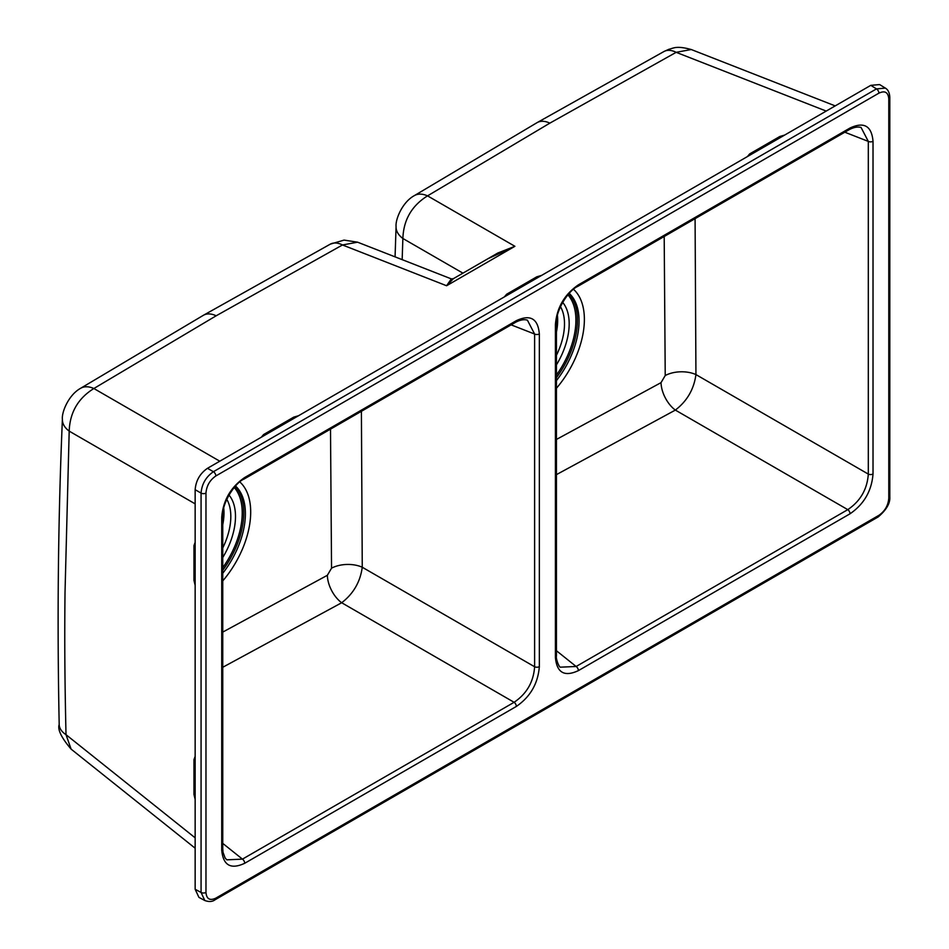 <?xml version="1.0" encoding="UTF-8"?>
<svg xmlns="http://www.w3.org/2000/svg" width="949" height="949" viewBox="0 0 949 949"><rect width="100%" height="100%" fill="white"/><g stroke="black" fill="none" stroke-linecap="round" stroke-linejoin="round"><path stroke-width="1.42" d="M221.722 850.007C223.074 865.358 230.737 869.782 244.712 863.282L516.363 706.436C530.337 696.815 537.988 683.541 539.34 666.637L539.34 333.929C537.988 318.579 530.337 314.155 516.363 320.655L244.712 477.501C230.737 487.122 223.074 500.384 221.722 517.3L221.722 850.007A3.499 2.017 180 0 0 222.754 848.584L223.015 852.214L225.103 857.955L226.811 859.818M555.414 657.36C556.755 672.711 564.418 677.135 578.392 670.623L850.043 513.789C864.017 504.168 871.68 490.894 873.021 473.978L873.021 141.282C871.68 125.92 864.017 121.496 850.043 128.008L578.392 284.842C564.418 294.475 556.755 307.737 555.414 324.653L555.414 657.36A3.499 2.017 180 0 0 556.434 655.937C555.628 658.167 559.008 667.621 560.491 667.171L576.138 666.483A3.499 2.017 60 0 1 578.392 670.623M205.969 892.428C206.55 899.023 209.848 900.921 215.85 898.134L878.904 515.331C884.907 511.179 888.205 505.473 888.786 498.201L888.786 98.862C888.205 92.267 884.907 90.369 878.904 93.156L215.85 475.959C209.848 480.099 206.562 485.805 205.969 493.077L205.969 892.428A3.499 2.017 180 0 1 201.069 892.451L204.818 900.518C209.029 902.024 212.469 901.764 215.126 899.735L878.181 516.932C886.449 509.898 890.328 503.184 889.806 496.778L889.806 97.427C889.593 92.777 888.098 89.657 885.322 88.091M885.334 88.103L876.473 88.898L213.418 471.7C205.945 476.896 201.829 484.026 201.069 493.1L201.069 892.451L195.15 889.272L198.922 897.363L204.937 900.589M879.64 84.58L870.802 85.339L207.475 468.308C200.014 473.468 195.909 480.597 195.15 489.696L195.15 889.272M263.597 435.899L297.867 416.113M784.681 135.055L779.841 136.49L749.674 153.904L747.409 156.573M298.579 415.709L293.727 417.145L263.573 434.559L261.307 437.228M541.63 275.388L536.778 276.823L506.624 294.237L504.358 296.907M506.647 295.578L540.93 275.791M505.639 296.159L507.407 294.249A1.744 1.008 60 0 1 507.418 294.249A1.744 1.008 60 0 1 507.976 294.19M507.217 294.368L537.561 276.835A1.744 1.008 60 0 1 537.585 276.835L541.179 275.637M749.698 155.256L783.981 135.47M780.659 136.49L784.242 135.316M748.69 155.838L750.457 153.928A1.744 1.008 60 0 1 750.469 153.916A1.744 1.008 60 0 1 751.027 153.868M835.203 105.897L691.252 49.526L676.163 52.325L549.851 123.145L427.548 195.862C411.747 205.696 403.527 219.907 402.874 238.484A29.134 17.58 -178 0 1 396.077 226.669L396.077 226.669A29.134 17.58 -178 0 1 396.077 226.597M487.81 258.792L514.904 246.301L497.834 253.003M453.42 278.65L451.321 278.887L446.588 285.744L453.42 278.65L497.857 252.992M451.321 278.887L357.571 242.185L342.482 244.972L216.17 315.792L93.868 388.509C78.067 398.343 69.846 412.554 69.194 431.131A29.134 17.58 -178 0 1 62.397 419.316L62.397 419.316A29.134 17.58 -178 0 1 62.397 419.244M195.15 798.595L195.15 758.998M195.15 756.353L193.976 759.651L193.976 794.479L195.15 799.402M195.15 542.294L193.976 545.592L193.976 580.42L195.15 585.343M195.15 798.892L194.379 795.143L194.379 760.351A1.744 1.008 0 0 0 194.379 760.339L195.15 757.824M195.15 503.86L69.194 431.131L65.018 592.579C64.485 639.911 64.781 680.255 66.003 734.668L71.128 749.141L195.15 848.216M222.754 524.702A52.432 30.273 120 0 0 223.727 508.035M556.434 332.055A52.432 30.273 120 0 0 557.407 315.388M222.754 632.093L327.358 575.296L331.545 568.178L330.501 429.138M226.811 859.83L242.458 859.13A3.499 2.017 60 0 1 244.712 863.282M222.754 843.388L242.458 859.13L514.109 702.296A3.499 2.017 60 0 1 516.363 706.436M222.754 667.277L341.676 602.745L514.109 702.296C526.707 693.778 533.552 681.928 534.619 666.756A3.499 2.017 0 0 0 539.34 666.637M327.358 575.296A23.298 12.918 62.3 0 0 341.676 602.745C353.419 593.718 360.276 581.891 362.257 567.241A23.298 13.096 -1.5 0 0 331.545 568.178M361.403 411.308L362.257 567.241L534.619 666.756L534.619 334.048A3.499 2.017 -0 0 0 539.34 333.929M511.143 324.855L534.619 334.048L527.407 320.157C524.168 319.161 520.242 319.86 515.639 322.257A3.499 2.017 -120 0 0 516.363 320.655M515.639 322.257L243.988 479.091A3.499 2.017 -120 0 0 244.712 477.501M243.988 479.103C235.577 482.258 221.876 502.804 222.754 515.876A3.499 2.017 180 0 1 221.722 517.3M578.392 284.842A3.499 2.017 -120 0 1 577.668 286.444L849.319 129.61A3.499 2.017 -120 0 0 850.043 128.008M577.668 286.444C568.831 290.192 555.782 309.765 556.434 323.229A3.499 2.017 180 0 1 555.414 324.653M844.824 132.208L868.311 141.401L861.087 127.498C857.849 126.502 853.922 127.213 849.319 129.61M556.434 474.63L675.356 410.087L847.789 509.649C860.399 501.119 867.232 489.281 868.311 474.097L868.311 141.401A3.499 2.017 -0 0 0 873.021 141.282M556.434 439.446L661.038 382.637A23.298 12.918 62.3 0 0 675.356 410.087C687.1 401.071 693.956 389.244 695.937 374.582L868.311 474.097A3.499 2.017 0 0 0 873.021 473.978M847.789 509.637A3.499 2.017 60 0 1 850.043 513.789M661.038 382.637L665.225 375.531L664.193 236.491M195.15 584.537L195.15 544.94M195.15 584.833L194.379 581.085L194.379 546.292A1.744 1.008 0 0 0 194.379 546.28L195.15 543.765M262.588 436.493L264.166 434.689L294.51 417.169A1.744 1.008 60 0 1 294.522 417.157L298.128 415.97M215.85 898.134A3.499 2.017 60 0 1 215.126 899.735M878.904 515.331A3.499 2.017 60 0 1 878.181 516.932M888.786 498.201A3.499 2.017 0 0 0 889.806 496.778M888.786 98.862A3.499 2.017 0 0 0 889.806 97.427M878.904 93.156A3.499 2.017 -120 0 0 876.473 88.898L870.802 85.339M215.85 475.959A3.499 2.017 -120 0 0 213.418 471.7L207.475 468.308M205.969 493.077A3.499 2.017 180 0 1 201.069 493.1L195.15 489.696M826.211 111.08L676.163 52.325A29.134 16.275 -118.7 0 0 663.98 51.507L668.843 49.312C673.363 48.375 675.937 45.327 691.252 49.526M549.851 123.145A29.134 16.821 -120 0 0 537.075 122.646L414.191 195.719A29.134 17.355 -121.4 0 0 414.179 195.719A29.134 17.355 -121.4 0 1 427.548 195.862L514.904 246.301L446.588 285.744L342.482 244.972A29.134 16.275 -118.7 0 0 330.288 244.154L344.06 240.097L357.571 242.185M219.777 461.202L93.868 388.509A29.134 17.355 -121.4 0 0 80.499 388.366L80.499 388.366A29.134 17.355 -121.4 0 0 80.451 388.402M506.624 294.237A1.744 1.008 -120 0 0 507.371 294.273M536.778 276.823A1.744 1.008 -120 0 0 537.525 276.859M507.418 294.249L537.585 276.835A1.744 1.008 60 0 1 538.13 276.776M779.841 136.49A1.744 1.008 -120 0 0 780.576 136.537M784.372 135.244L780.636 136.502L750.469 153.916L780.624 136.514A1.744 1.008 60 0 1 780.636 136.502A1.744 1.008 60 0 1 781.193 136.454M749.674 153.904A1.744 1.008 -120 0 0 750.422 153.952M537.075 122.646L663.98 51.507M395.069 256.859L396.077 226.669C395.27 219.326 402.447 202.125 414.179 195.719A29.134 17.355 -121.4 0 0 414.132 195.755M402.162 259.635L402.874 238.484L462.934 273.158M216.17 315.792A29.134 16.821 -120 0 0 203.394 315.293L80.499 388.366C68.553 394.962 61.519 412.341 62.397 419.316C58.126 518.723 57.059 620.456 59.194 724.526L59.194 724.526C57.391 729.461 61.365 737.67 71.128 749.141M195.15 837.837L66.003 734.668A29.134 16.275 178.7 0 1 59.194 724.526M195.15 799.034L194.379 795.167A1.744 1.008 0 0 0 194.379 795.167L194.379 760.339A1.744 1.008 0 0 0 194.616 760.837M193.976 759.651A1.744 1.008 180 0 1 194.379 760.268M193.976 794.479A1.744 1.008 180 0 1 194.379 795.096M226.775 499.281A52.99 30.593 -60 0 1 222.754 547.964M228.97 495.022A56.323 32.515 -60 0 1 222.754 557.538M222.754 567.716A65.457 37.794 120 0 0 234.237 487.501M222.754 570.278A66.56 38.434 120 0 0 235.127 486.493M235.542 486.03A66.75 38.541 -60 0 1 222.754 573.291M239.848 481.962A72.432 41.815 -60 0 1 222.754 580.907M556.434 650.741L576.138 666.483L847.789 509.649M665.225 375.531A23.298 13.096 -1.5 0 1 695.937 374.582L695.083 218.65M573.528 289.315A72.432 41.815 -60 0 1 556.434 388.26M569.222 293.383A66.75 38.541 -60 0 1 556.434 380.632M556.434 377.631A66.56 38.434 120 0 0 568.807 293.834M556.434 375.069A65.457 37.794 120 0 0 567.929 294.854M562.662 302.363A56.323 32.515 -60 0 1 556.434 364.891M560.456 306.622A52.99 30.593 -60 0 1 556.434 355.317M193.976 545.592A1.744 1.008 180 0 1 194.379 546.209M195.15 584.975L194.379 581.108A1.744 1.008 0 0 0 194.379 581.108L194.379 546.28A1.744 1.008 0 0 0 194.616 546.778M193.976 580.42A1.744 1.008 180 0 1 194.379 581.037M293.727 417.145A1.744 1.008 -120 0 0 294.475 417.192M264.925 434.523A1.744 1.008 60 0 0 264.368 434.571A1.744 1.008 60 0 1 264.368 434.571L294.534 417.157A1.744 1.008 60 0 1 295.08 417.109M263.573 434.559A1.744 1.008 -120 0 0 264.32 434.595M537.585 276.835L541.321 275.566M330.288 244.154L203.394 315.293M222.754 515.876L222.754 848.584M556.434 323.229L556.434 655.925M294.534 417.157L298.259 415.887M879.735 84.639L885.453 88.174"/></g></svg>
